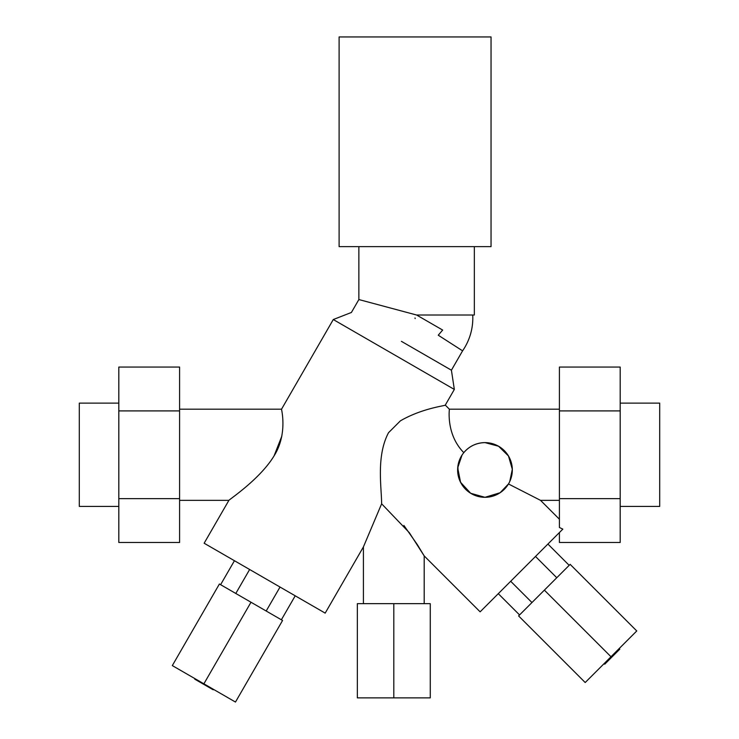 <?xml version="1.0" encoding="UTF-8"?>
<svg xmlns="http://www.w3.org/2000/svg" width="739" height="739" viewBox="0 0 739 739"><rect width="100%" height="100%" fill="white"/><g stroke="black" fill="none" stroke-linecap="round" stroke-linejoin="round"><path stroke-width="1.11" d="M339.109 246.623L339.109 36.95L491.047 36.95L491.047 246.623L339.109 246.623M179.586 409.194L281.531 409.194L333.28 319.544L351.404 312.468L358.868 299.554L416.602 315.017L442.652 330.056L438.245 335.21L462.586 350.84L451.409 370.202L454.337 389.435L445.284 405.111C445.793 405.72 422.218 408.14 400.372 420.861L388.529 432.703C376.142 456.018 381.546 486.946 381.629 503.795L409.369 532.754L424.195 555.913L424.195 603.661M474.336 246.623L474.336 315.017L416.602 315.017M358.868 299.554L358.868 246.623M401.406 341.335L451.409 370.202M472.738 315.017A57.734 57.734 0 0 1 462.586 350.84M333.28 319.544L454.337 389.435M620.187 403.115L659.696 403.115L659.696 506.427L620.187 506.427M118.813 506.427L79.304 506.427L79.304 403.115L118.813 403.115M445.284 405.111L449.367 409.194L559.414 409.194M449.367 409.194C449.681 407.808 445.303 433.839 463.806 452.647C469.302 446.18 476.359 442.837 484.969 442.615L498.566 446.236L508.478 455.981L512.312 469.274L509.771 481.486M466.143 489.791L462.328 485.311L459.797 480.636L458.208 475.611L457.912 466.013L458.901 461.699L462.014 455.095L457.7 467.861L460.573 482.318L470.688 493.282L484.969 497.31L500.127 492.728L508.46 483.962L540.532 500.349L559.414 519.24M559.414 500.349L540.532 500.349M363.422 603.661L363.422 546.906L325.188 613.121L204.14 543.23L228.896 500.349L179.586 500.349M228.896 500.349C230.337 498.686 260.996 478.345 274.742 454.771C287.979 432.712 281.06 408.048 281.531 409.194M484.969 442.615A27.352 27.352 0 0 0 457.626 469.967A27.352 27.352 0 0 0 484.969 497.31A27.352 27.352 0 0 0 512.321 469.967A27.352 27.352 0 0 0 484.969 442.615M363.422 546.906L381.629 503.795L363.422 546.906M559.414 532.542L559.414 542.491L620.187 542.491L620.187 367.052L559.414 367.052L559.414 527.489L562.832 529.133L480.128 611.837L424.195 555.913L417.286 544.551L403.891 525.447M281.818 436.176L274.077 455.889M280.026 587.043L266.188 611.014M295.212 595.819L281.374 619.781M249.634 569.501L235.796 593.463M234.439 560.725L220.601 584.697M203.89 683.815L235.473 702.05L282.566 620.474L250.992 602.239L203.89 683.815L172.316 665.59L219.409 584.004L250.992 602.239M213.46 689.339L213.192 689.801L194.773 679.169L195.041 678.707M535.507 556.458L556.772 577.732M547.913 544.052L569.178 565.326M510.695 581.27L531.96 602.544M498.289 593.676L519.563 614.95M610.977 656.749L636.759 630.958L570.157 564.356L544.366 590.138L610.977 656.749L585.196 682.531L518.584 615.92L544.366 590.138M619.18 648.537L619.799 649.156L604.751 664.195L604.142 663.585M118.813 410.912L118.813 542.491L179.586 542.491L179.586 367.052L118.813 367.052L118.813 410.912L179.586 410.912M118.813 498.631L179.586 498.631M559.414 410.912L620.187 410.912M559.414 498.631L620.187 498.631M415.013 317.964L415.189 318.583M393.813 603.661L357.343 603.661L357.343 697.865L430.274 697.865L430.274 603.661L393.813 603.661L393.813 697.865"/></g></svg>
